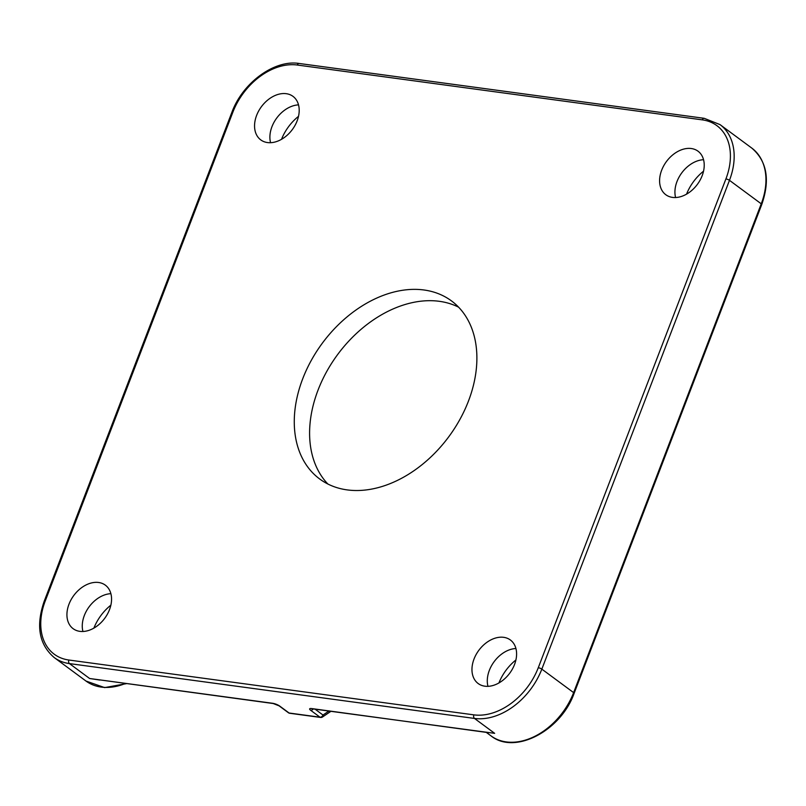 <?xml version="1.0" encoding="UTF-8"?>
<svg xmlns="http://www.w3.org/2000/svg" width="806" height="806" viewBox="0 0 806 806"><rect width="100%" height="100%" fill="white"/><g stroke="black" fill="none" stroke-linecap="round" stroke-linejoin="round"><path stroke-width="1.21" d="M302.734 378.729A110.775 78.666 -53.5 0 0 319.74 479.026A110.775 78.666 -53.5 0 0 468.427 401.156A110.775 78.666 -53.5 0 0 451.42 300.86A110.775 78.666 -53.5 0 0 302.734 378.729M458.594 307.177A110.775 78.666 -53.5 0 0 318.058 390.064A110.775 78.666 -53.5 0 0 327.891 484.043M474.029 659.016A27.082 19.233 -53.5 0 0 478.18 683.538A27.082 19.233 -53.5 0 0 514.53 664.507A27.082 19.233 -53.5 0 0 510.369 639.984A27.082 19.233 -53.5 0 0 474.029 659.016M487.962 686.339A27.082 19.233 126.5 0 1 489.353 670.35A27.082 19.233 126.5 0 1 515.921 648.518M661.655 170.227A27.082 19.233 -53.5 0 0 665.816 194.74A27.082 19.233 -53.5 0 0 702.157 175.708A27.082 19.233 -53.5 0 0 698.006 151.185A27.082 19.233 -53.5 0 0 661.655 170.227M675.599 197.541A27.082 19.233 126.5 0 1 676.99 181.552A27.082 19.233 126.5 0 1 703.547 159.719M256.62 115.389A27.082 19.233 -53.5 0 0 260.781 139.901A27.082 19.233 -53.5 0 0 297.132 120.87A27.082 19.233 -53.5 0 0 292.971 96.347A27.082 19.233 -53.5 0 0 256.62 115.389M270.564 142.702A27.082 19.233 126.5 0 1 271.954 126.713A27.082 19.233 126.5 0 1 298.522 104.881M68.994 604.178A27.082 19.233 -53.5 0 0 73.155 628.7A27.082 19.233 -53.5 0 0 109.495 609.668A27.082 19.233 -53.5 0 0 105.334 585.146A27.082 19.233 -53.5 0 0 68.994 604.178M82.937 631.501A27.082 19.233 126.5 0 1 84.328 615.512A27.082 19.233 126.5 0 1 110.885 593.679M93.889 628.126A40.622 28.845 126.5 0 1 110.875 605.145M281.516 139.327A40.622 28.845 126.5 0 1 298.502 116.346M498.924 682.964A40.622 28.845 126.5 0 1 515.9 659.983M686.551 194.165A40.622 28.845 126.5 0 1 703.537 171.184M99.833 680.052L89.617 678.501L69.457 663.6A61.538 43.705 126.5 0 1 54.203 657.545L85.98 681.04A61.538 43.705 -53.5 0 0 125.363 683.508M273.194 703.517L89.617 678.501L272.619 703.285A2.71 1.773 97.7 0 0 273.194 703.517L279.067 705.834A2.71 1.924 -53.5 0 0 279.742 706.096L289.102 713.018L320.032 717.209L310.673 710.288A5.42 1.38 -159 0 1 311.65 708.565L488.668 732.694M538.277 667.721L725.914 178.922A58.838 41.781 -53.5 0 0 702.288 119.862L297.263 65.024A58.838 41.781 -53.5 0 0 232.874 112.165L45.247 600.964A58.838 41.781 -53.5 0 0 68.863 660.023L473.888 714.862A58.838 41.781 -53.5 0 0 538.277 667.721A2.71 0.695 -159 0 1 541.833 669.131L573.62 692.616A2.71 0.695 21 0 1 574.124 693.311C561.026 730.699 514.832 755.222 491.015 735.878A61.538 43.705 -53.5 0 0 573.62 692.616L761.247 203.817A61.538 43.705 -53.5 0 0 751.797 148.092L720.02 124.608A61.538 43.705 126.5 0 1 729.47 180.332L541.833 669.131A61.538 43.705 126.5 0 1 474.492 718.438L494.652 733.339L312.224 708.806A2.71 1.773 97.7 0 1 311.65 708.565M473.888 714.862A2.71 1.773 -82.3 0 0 474.492 718.438L69.457 663.6A2.71 1.773 -82.3 0 1 68.863 660.023M279.742 706.096A5.42 1.38 -159 0 0 272.619 703.285M574.124 693.311L761.751 204.512A2.71 0.695 21 0 0 761.247 203.817L729.47 180.332A2.71 0.695 21 0 0 725.914 178.922M315.096 709.189L322.994 715.033L328.888 711.063M279.067 705.834L288.437 712.756A2.71 2.71 0 0 0 289.676 713.26L320.607 717.441A2.71 2.71 0 0 0 322.491 717.008A2.71 1.763 -124 0 1 321.544 717.199A2.71 1.773 -82.3 0 1 320.607 717.441A2.71 1.773 -82.3 0 1 320.032 717.209A2.71 1.924 -53.5 0 0 322.994 715.033A2.71 1.763 -124 0 1 322.491 717.008L330.893 711.335M310.673 710.288A2.71 1.924 -53.5 0 0 313.191 708.937M288.437 712.756A2.71 1.924 -53.5 0 0 289.102 713.018A2.71 1.773 -82.3 0 0 289.676 713.26M702.288 119.862A2.71 1.773 -82.3 0 1 704.192 118.311L720.02 124.608M297.263 65.024A2.71 1.773 -82.3 0 1 299.157 63.473L704.192 118.311M54.203 657.545C39.031 644.518 35.716 625.708 44.249 601.125A2.71 0.695 21 0 1 45.247 600.964M232.874 112.165A2.71 0.695 -159 0 0 231.876 112.336C242.606 82.847 274.372 59.422 299.157 63.473M491.015 735.878L486.27 732.372M761.751 204.512C770.284 179.94 766.969 161.129 751.797 148.092M126.441 683.649L104.649 687.609L85.98 681.04M44.249 601.125L231.876 112.336"/></g></svg>

